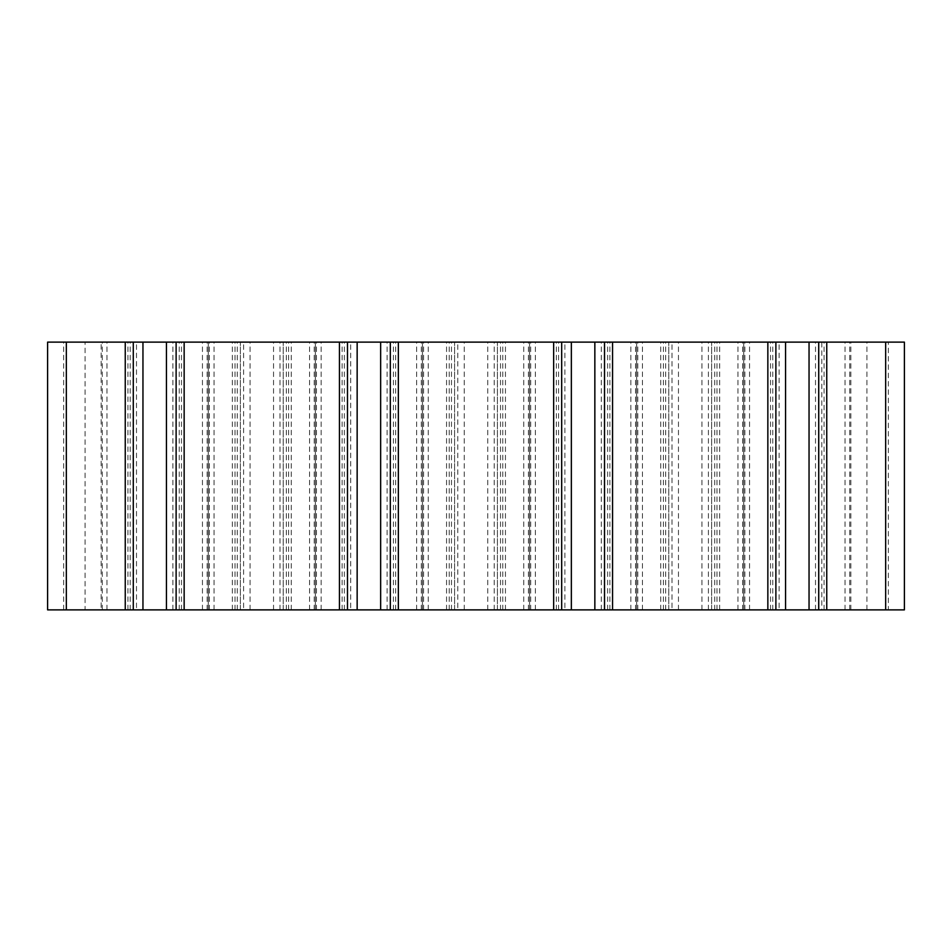 <?xml version="1.0" encoding="UTF-8"?>
<svg xmlns="http://www.w3.org/2000/svg" width="952" height="952" viewBox="0 0 952 952"><rect width="100%" height="100%" fill="white"/><g stroke="black" fill="none" stroke-linecap="round" stroke-linejoin="round"><path stroke-width="0.71" stroke-dasharray="4.76 3.57" d="M866.915 609.875L866.915 342.125L888.335 342.125L866.915 342.125L888.335 342.125L866.915 342.125L866.915 609.875L888.335 609.875L888.335 342.125L888.335 609.875L866.915 609.875M63.665 609.875L63.665 342.125L85.085 342.125L63.665 342.125L85.085 342.125L63.665 342.125L63.665 609.875L85.085 609.875L85.085 342.125L85.085 609.875L63.665 609.875M779.093 609.875L815.507 609.875L779.093 609.875L779.093 342.125L815.507 342.125L779.093 342.125M815.507 609.875L815.507 342.125M564.893 609.875L601.307 609.875L564.893 609.875L564.893 342.125L601.307 342.125L564.893 342.125M601.307 609.875L601.307 342.125M350.693 609.875L387.107 609.875L350.693 609.875L350.693 342.125L387.107 342.125L350.693 342.125M387.107 609.875L387.107 342.125M136.493 609.875L172.907 609.875L136.493 609.875L136.493 342.125L172.907 342.125L136.493 342.125M172.907 609.875L172.907 342.125M671.993 609.875L708.407 609.875L671.993 609.875L671.993 342.125L708.407 342.125L671.993 342.125M708.407 609.875L708.407 342.125M457.793 609.875L494.207 609.875L457.793 609.875L457.793 342.125L494.207 342.125L457.793 342.125M494.207 609.875L494.207 342.125M243.593 609.875L280.007 609.875L243.593 609.875L243.593 342.125L280.007 342.125L243.593 342.125M280.007 609.875L280.007 342.125M66.343 609.875L66.343 342.125L47.6 342.125L47.6 609.875L315.35 609.875L315.35 342.125L347.48 342.125L283.22 342.125L904.4 342.125M66.343 342.125L240.38 342.125L176.12 342.125L208.25 342.125L208.25 609.875L176.12 609.875L208.25 609.875L208.25 342.125L315.35 342.125L315.35 609.875L347.48 609.875L283.22 609.875L454.58 609.875L422.45 609.875L422.45 342.125L390.32 342.125L422.45 342.125L422.45 609.875L529.55 609.875L529.55 342.125L529.55 609.875L561.68 609.875L497.42 609.875L668.78 609.875L636.65 609.875L636.65 342.125L604.52 342.125L636.65 342.125L636.65 609.875L743.75 609.875L743.75 342.125L743.75 609.875L775.88 609.875L711.62 609.875L904.4 609.875M101.15 342.125L133.28 342.125L101.15 342.125L101.15 609.875L133.28 609.875L101.15 609.875M818.72 609.875L850.85 609.875L818.72 609.875M604.52 609.875L636.65 609.875L604.52 609.875L604.52 342.125M390.32 609.875L422.45 609.875L390.32 609.875L390.32 342.125M821.826 342.125L850.85 342.125L821.826 342.125L821.826 609.875M133.28 609.875L133.28 342.125M240.38 609.875L240.38 342.125L240.38 609.875M283.22 609.875L283.22 342.125L283.22 609.875M454.58 609.875L454.58 342.125L454.58 609.875M497.42 609.875L497.42 342.125L497.42 609.875M668.78 609.875L668.78 342.125L668.78 609.875M711.62 609.875L711.62 342.125L711.62 609.875M775.88 609.875L775.88 342.125M561.68 609.875L561.68 342.125M321.157 609.875L321.157 342.125M535.357 609.875L535.357 342.125M749.557 609.875L749.557 342.125M637.781 609.875L637.781 342.125M423.58 609.875L423.58 342.125M209.38 609.875L209.38 342.125M106.957 609.875L106.957 342.125M207.12 609.875L207.12 342.125M179.226 609.875L179.226 342.125M130.174 609.875L130.174 342.125M102.281 609.875L102.281 342.125M127.925 609.875L127.925 342.125M232.347 609.875L232.347 342.125M235.025 609.875L235.025 342.125M214.057 609.875L214.057 342.125M237.274 609.875L237.274 342.125M250.055 609.875L250.055 342.125M273.545 609.875L273.545 342.125M286.326 609.875L286.326 342.125M314.219 609.875L314.219 342.125M309.543 609.875L309.543 342.125M288.575 609.875L288.575 342.125M291.252 609.875L291.252 342.125M446.547 609.875L446.547 342.125M449.225 609.875L449.225 342.125M428.257 609.875L428.257 342.125M451.474 609.875L451.474 342.125M464.255 609.875L464.255 342.125M487.745 609.875L487.745 342.125M500.526 609.875L500.526 342.125M528.419 609.875L528.419 342.125M523.743 609.875L523.743 342.125M502.775 609.875L502.775 342.125M505.452 609.875L505.452 342.125M660.747 609.875L660.747 342.125M663.425 609.875L663.425 342.125M642.457 609.875L642.457 342.125M665.674 609.875L665.674 342.125M678.455 609.875L678.455 342.125M701.945 609.875L701.945 342.125M714.726 609.875L714.726 342.125M742.619 609.875L742.619 342.125M737.943 609.875L737.943 342.125M716.975 609.875L716.975 342.125M719.652 609.875L719.652 342.125M885.657 609.875L885.657 342.125M824.075 609.875L824.075 342.125M845.043 609.875L845.043 342.125M849.719 609.875L849.719 342.125M772.774 609.875L772.774 342.125M744.88 609.875L744.88 342.125M770.525 609.875L770.525 342.125M609.875 609.875L609.875 342.125M630.843 609.875L630.843 342.125M635.519 609.875L635.519 342.125M607.626 609.875L607.626 342.125M558.574 609.875L558.574 342.125M530.68 609.875L530.68 342.125M556.325 609.875L556.325 342.125M395.675 609.875L395.675 342.125M416.643 609.875L416.643 342.125M421.32 609.875L421.32 342.125M393.426 609.875L393.426 342.125M344.374 609.875L344.374 342.125M316.48 609.875L316.48 342.125M342.125 609.875L342.125 342.125M181.475 609.875L181.475 342.125M202.443 609.875L202.443 342.125M850.85 609.875L850.85 342.125"/><path stroke-width="1.43" d="M176.12 609.875L47.6 609.875L47.6 342.125L904.4 342.125L904.4 609.875L176.12 609.875L176.12 342.125L176.12 609.875M133.28 609.875L133.28 342.125M904.4 609.875L904.4 342.125M818.72 609.875L818.72 342.125L818.72 609.875M775.88 609.875L775.88 342.125M604.52 609.875L604.52 342.125M561.68 609.875L561.68 342.125M390.32 609.875L390.32 342.125M347.48 609.875L347.48 342.125L347.48 609.875M166.445 609.875L166.445 342.125M142.955 609.875L142.955 342.125M125.247 609.875L125.247 342.125M66.343 609.875L66.343 342.125M885.657 609.875L885.657 342.125M826.752 609.875L826.752 342.125M809.045 609.875L809.045 342.125M785.555 609.875L785.555 342.125M767.847 609.875L767.847 342.125M612.553 609.875L612.553 342.125M594.845 609.875L594.845 342.125M571.355 609.875L571.355 342.125M553.647 609.875L553.647 342.125M398.352 609.875L398.352 342.125M380.645 609.875L380.645 342.125M357.155 609.875L357.155 342.125M339.447 609.875L339.447 342.125M184.153 609.875L184.153 342.125"/></g></svg>
